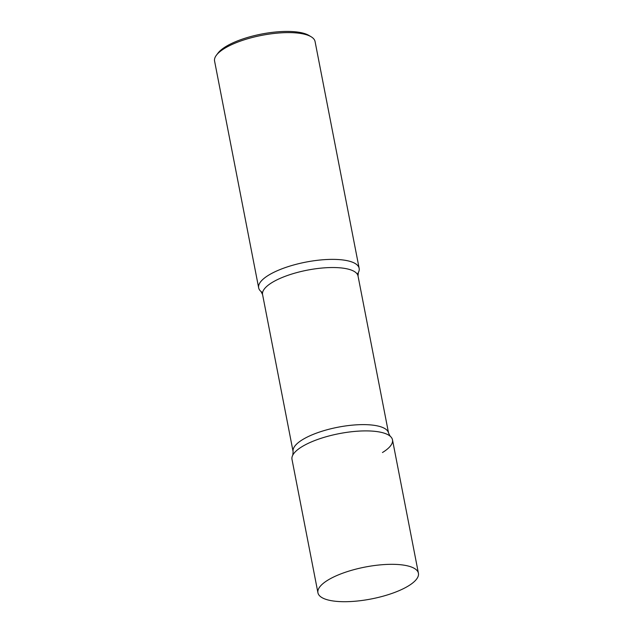 <?xml version="1.0" encoding="UTF-8"?>
<svg xmlns="http://www.w3.org/2000/svg" width="633" height="633" viewBox="0 0 633 633"><rect width="100%" height="100%" fill="white"/><g stroke="black" fill="none" stroke-linecap="round" stroke-linejoin="round"><path stroke-width="0.95" d="M408.396 585.936A51.186 16.244 -11 0 1 353.697 601.35A51.186 16.244 -11 0 1 317.932 592.781A51.186 16.244 -11 0 1 327.957 580.081A51.186 16.244 -11 0 1 382.664 564.676A51.186 16.244 -11 0 1 418.421 573.245A51.186 16.244 -11 0 1 408.396 585.936M317.932 592.781L291.995 459.36A51.186 16.244 -11 0 1 302.02 446.669A51.186 16.244 -11 0 1 356.727 431.255A51.186 16.244 -11 0 1 392.492 439.832L418.421 573.245M262.584 292.604A51.186 16.244 -11 0 1 258.66 287.841A51.186 16.244 -11 0 1 285.056 267.68A51.186 16.244 -11 0 1 339.177 259.601A51.186 16.244 -11 0 1 359.148 268.305A51.186 16.244 -11 0 1 357.297 274.192M258.66 287.841L214.579 61.069A51.186 16.244 -11 0 1 216.439 55.174A51.186 16.244 -11 0 1 295.097 32.837A51.186 16.244 -11 0 1 311.135 36.761A51.186 16.244 -11 0 1 315.068 41.533L359.148 268.305M216.439 55.174L218.029 53.077A49.105 15.58 -11 0 1 293.49 31.65A49.105 15.58 -11 0 1 308.88 35.416L311.135 36.761M382.467 452.524A51.186 16.244 169 0 0 390.142 436.177A51.186 16.244 169 0 0 350.571 431.856A51.186 16.244 169 0 0 302.02 446.669A51.186 16.244 169 0 0 292.802 455.095L293.111 451.653A48.622 15.429 169 0 1 302.637 439.595A48.622 15.429 169 0 1 354.599 424.957A48.622 15.429 169 0 1 388.567 433.099L390.142 436.177M262.576 294.567A48.622 15.429 169 0 1 272.103 282.508A48.622 15.429 169 0 1 324.064 267.87A48.622 15.429 169 0 1 358.033 276.012L358.341 272.57A51.186 16.244 169 0 0 329.31 259.419A51.186 16.244 169 0 0 268.685 275.141A51.186 16.244 169 0 0 261.002 291.496L262.576 294.567L293.111 451.653M358.033 276.012L388.567 433.099"/></g></svg>
